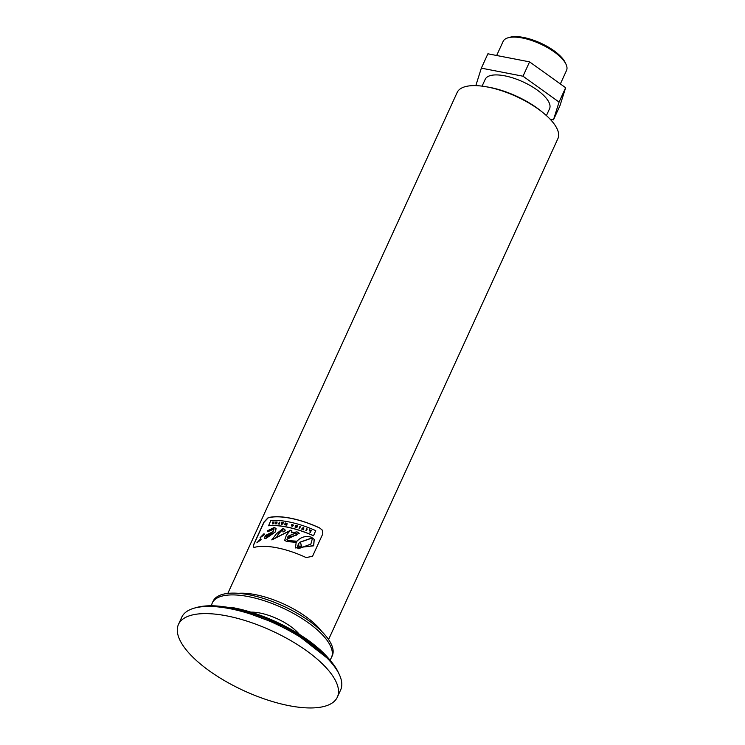 <?xml version="1.0" encoding="UTF-8"?>
<svg xmlns="http://www.w3.org/2000/svg" width="745" height="745" viewBox="0 0 745 745"><rect width="100%" height="100%" fill="white"/><g stroke="black" fill="none" stroke-linecap="round" stroke-linejoin="round"><path stroke-width="1.12" d="M285.4 524.89L285.521 523.651L284.665 524.759A55.409 20.962 -155.4 0 0 284.208 524.685L285.558 522.981A55.409 20.962 24.6 0 1 286.005 523.055L285.903 524.331L287.104 523.344M286.462 525.076L286.564 523.837L285.726 524.946A55.409 20.962 -155.4 0 0 285.316 524.871L285.549 524.014M284.357 524.713L285.633 523.092A55.195 20.879 24.6 0 1 285.996 523.148M285.829 524.219L287.114 523.251L286.844 525.15A55.409 20.962 -155.4 0 0 286.369 525.067L286.564 523.837M298.829 546.346L301.38 545.936L300.822 543.608L299.49 542.332L311.038 538.272L312.22 539.184L310.87 544.083L298.484 548.711L297.199 547.798L298.568 543.291L298.903 546.467L301.464 546.057L300.859 543.664M297.246 547.854L298.652 543.412L299.015 543.803M299.602 542.416L311.121 538.393L312.257 539.25M266.235 537.536L265.937 536.651L272.195 533.141M266.151 537.424L265.853 536.53L272.121 533.02L266.151 537.424L265.937 536.651M305.953 530.608L306.744 528.885A55.195 20.879 24.6 0 1 307.182 529.052M307.21 528.978L306.391 530.775A55.409 20.962 -155.4 0 0 305.832 530.561L306.661 528.773A55.409 20.962 24.6 0 1 307.21 528.978M299.872 526.454A55.409 20.962 24.6 0 1 300.403 526.613L299.574 528.41A55.409 20.962 -155.4 0 0 299.052 528.252L299.956 526.566A55.195 20.879 24.6 0 1 300.365 526.696M299.164 528.279L299.956 526.566M253.374 547.119L253.747 544.707L264.028 522.264L268.209 517.822A55.195 20.879 24.6 0 1 319.801 528.084L322.259 530.105M264 533.699L264.335 534.696L264.084 533.82L264.335 534.696L260.052 537.75L264.252 534.575L264 533.699L260.052 537.75M260.759 538.71L261.085 539.687L260.852 538.831L261.085 539.687L256.867 542.826L261.001 539.566L260.759 538.71L256.867 542.826M267.762 531.707L267.529 530.757L267.688 531.585L273.592 528.689L273.145 531.613L265.35 535.534L264.382 538.235L265.592 538.523L275.389 531.772L276.06 528.354L274.113 527.534L267.529 530.757L267.762 531.707L274.225 528.987M264.419 538.29L265.676 538.635L275.464 531.883L276.097 528.41M313.505 535.785L315.722 530.636A55.409 20.962 -155.4 0 0 270.78 520.653L268.563 525.793A55.195 20.879 24.6 0 1 313.505 535.785L315.722 530.636M291.844 532.694L291.844 530.785M287.486 540.619L286.899 539.324L299.248 533.308M295.476 547.947L313.701 545.806L314.213 539.417M284.711 540.339L286.751 541.587L296.287 542.304M271.795 539.799L286.303 532.452L289.256 531.66L286.331 535.32L284.674 540.283L286.676 541.475L296.203 542.192L295.439 547.892L313.608 545.675L314.167 539.352L311.447 537.238C305.832 535.59 301.017 536.912 296.994 541.215L287.412 540.516L286.825 539.222L299.211 533.252L297.013 531.865L291.677 532.768L291.807 530.729L290.857 530.142L276.479 537.434L278.49 533.839L282.523 529.518L283.007 532.014L285.167 530.701L284.609 529.295L283.091 528.512L276.367 533.83L271.869 539.911L286.378 532.563L289.293 531.725M283.007 532.014L285.242 530.812L284.879 529.639M276.563 537.545L278.574 533.951L282.597 529.63L283.137 529.937M287.412 540.516L286.899 539.324M282.597 529.63L283.1 529.881M274.197 528.931L273.666 528.801M322.808 533.858L312.537 556.301L306.148 557.567A55.409 20.962 -155.4 0 0 276.74 547.752A55.409 20.962 -155.4 0 0 254.557 547.314L253.328 547.054L253.654 544.567L263.926 522.124L268.116 517.691A55.409 20.962 24.6 0 1 290.299 518.138A55.409 20.962 24.6 0 1 319.707 527.954L322.213 530.04L322.808 533.858M268.479 525.672A55.409 20.962 24.6 0 1 313.422 535.655M278.183 523.605A55.409 20.962 24.6 0 1 278.704 523.651L279.375 522.189A55.409 20.962 24.6 0 1 279.813 522.226L279.142 523.688A55.409 20.962 24.6 0 1 279.673 523.735L279.515 524.08A55.409 20.962 -155.4 0 0 278.025 523.949L278.267 523.716A55.195 20.879 24.6 0 1 278.779 523.763L279.45 522.301A55.195 20.879 24.6 0 1 279.766 522.329M279.142 523.688L279.217 523.8A55.195 20.879 24.6 0 1 279.626 523.837M309.473 530.254L309.482 529.937A55.195 20.879 24.6 0 1 311.196 530.626M309.957 532.172L310.497 530.663A55.409 20.962 -155.4 0 0 309.389 530.216L309.482 529.937M309.399 529.816A55.409 20.962 24.6 0 1 311.233 530.561L310.404 532.358A55.409 20.962 -155.4 0 0 309.836 532.116L310.497 530.663M276.078 523.484L276.078 523.484A55.409 20.962 24.6 0 0 275.231 523.456L275.315 523.567A55.195 20.879 24.6 0 1 276.162 523.595M276.237 523.139A55.409 20.962 -155.4 0 0 275.464 523.111L275.706 522.878A55.195 20.879 24.6 0 1 276.469 522.906L276.591 522.366A55.409 20.962 -155.4 0 0 275.715 522.338L275.762 521.994A55.409 20.962 24.6 0 1 277.159 522.04L276.33 523.837A55.409 20.962 -155.4 0 0 274.979 523.791L275.231 523.456M275.622 522.767A55.409 20.962 24.6 0 1 276.395 522.794L276.469 522.906M275.762 521.994L275.836 522.105A55.195 20.879 24.6 0 1 277.103 522.152M303.271 528.568L302.163 529.257A55.409 20.962 -155.4 0 0 301.632 529.08L303.168 527.525A55.409 20.962 24.6 0 1 303.792 527.739L303.709 529.797A55.409 20.962 -155.4 0 0 303.14 529.593L303.187 528.456L303.224 529.62M301.781 529.127L303.243 527.637A55.195 20.879 24.6 0 1 303.783 527.823M291.807 524.564L292.822 524.461L293.353 525.635L292.021 526.305L291.397 525.551L292.869 525.495L292.683 524.787L292.068 525.141A55.409 20.962 24.6 0 1 292.496 525.244L292.338 525.542A55.409 20.962 -155.4 0 0 291.453 525.337L291.807 524.564L292.897 524.573L293.437 525.746M292.897 524.573L293.353 525.635M292.021 526.305L291.397 525.551L291.956 525.719M292.096 526.417L291.472 525.663M291.956 525.616L292.254 526.082L292.943 525.607L292.757 524.899M292.943 525.607L292.683 524.787M291.574 525.355L291.891 524.666M282.271 523.8L282.56 523.241A55.409 20.962 -155.4 0 0 282.122 523.186L282.104 524.014L282.56 523.241M281.657 524.322L281.824 522.543A55.195 20.879 24.6 0 1 282.178 522.59M282.159 522.841A55.409 20.962 24.6 0 1 282.821 522.934L283.1 522.608A55.409 20.962 24.6 0 1 283.556 522.673L282.076 524.378A55.409 20.962 -155.4 0 0 281.573 524.312L281.74 522.431A55.409 20.962 24.6 0 1 282.197 522.487L282.234 522.953A55.195 20.879 24.6 0 1 282.904 523.037L283.174 522.72A55.195 20.879 24.6 0 1 283.472 522.757M273.061 522.776A55.409 20.962 24.6 0 1 273.378 522.776L273.741 521.984A55.409 20.962 24.6 0 1 274.141 521.975L273.322 523.772A55.409 20.962 -155.4 0 0 272.353 523.791L272.679 522.012A55.409 20.962 24.6 0 1 273.108 521.994L273.145 522.897A55.195 20.879 24.6 0 1 273.462 522.888L273.825 522.096A55.195 20.879 24.6 0 1 274.095 522.096M272.633 522.822L272.754 522.124M272.437 523.903L272.717 522.943M272.512 523.279L272.651 523.456A55.409 20.962 24.6 0 1 273.07 523.446L273.238 523.092A55.409 20.962 -155.4 0 0 272.828 523.102L272.726 523.567A55.195 20.879 24.6 0 1 273.154 523.558M296.659 526.789L297.18 525.644A55.409 20.962 24.6 0 1 297.674 525.784L296.855 527.581A55.409 20.962 -155.4 0 0 296.305 527.423L296.016 526.082L295.504 527.199A55.409 20.962 -155.4 0 0 295.011 527.06L295.839 525.262A55.409 20.962 24.6 0 1 296.37 525.411L296.733 526.901L297.264 525.756A55.195 20.879 24.6 0 1 297.637 525.868M295.122 527.097L295.914 525.374A55.195 20.879 24.6 0 1 296.389 525.514M296.361 527.441L296.016 526.082M287.346 537.564L288.818 535.972L295.7 533.122L296.594 533.671M287.272 537.452L288.743 535.869L295.625 533.01L296.557 533.616L296.389 535.18L287.272 537.452M227.821 593.402L457.16 92.473A55.409 20.962 24.6 0 1 487.668 87.035A55.409 20.962 24.6 0 1 539.352 109.869A55.409 20.962 24.6 0 1 557.912 138.598L328.573 639.527M496.673 55.493L503.117 41.413A34.875 13.196 24.6 0 1 508.127 37.772A34.875 13.196 24.6 0 1 522.32 37.986A34.875 13.196 24.6 0 1 566.014 64.275A34.875 13.196 24.6 0 1 566.535 70.44L560.361 83.943M550.173 119.237L553.451 119.871L559.067 102.074L523.009 76.214L481.335 68.149L475.813 85.638M546.411 115.596L549.559 108.733A35.378 13.382 -155.4 0 0 537.704 90.396A35.378 13.382 -155.4 0 0 504.71 75.822A35.378 13.382 -155.4 0 0 485.228 79.287L482.089 86.141M553.451 119.871L560.017 105.529L565.632 87.724L529.574 61.863L487.9 53.798L481.335 68.149M565.632 87.724L559.067 102.074M529.574 61.863L523.009 76.214M486.923 86.895A51.144 19.342 24.6 0 1 490.014 87.435A51.144 19.342 24.6 0 1 542.686 112.43M508.127 37.772L510.008 37.25A33.246 12.572 24.6 0 1 523.539 37.455A33.246 12.572 24.6 0 1 565.185 62.515L566.014 64.275M226.573 615.845A87.37 33.05 24.6 0 1 308.067 651.856A87.37 33.05 24.6 0 1 337.345 697.152A87.37 33.05 24.6 0 1 244.146 690.829A87.37 33.05 24.6 0 1 178.465 624.412A87.37 33.05 24.6 0 1 226.573 615.845M178.465 624.412L181.743 617.242A87.37 33.05 24.6 0 1 194.305 608.134A87.37 33.05 24.6 0 1 229.86 608.674A87.37 33.05 24.6 0 1 339.31 674.523A87.37 33.05 24.6 0 1 340.623 689.982L337.345 697.152M194.305 608.134L196.755 607.445A85.237 32.24 24.6 0 1 231.444 607.976A85.237 32.24 24.6 0 1 338.23 672.223L339.31 674.523M250.888 612.139A33.637 12.721 24.6 0 1 259.8 612.995A33.637 12.721 24.6 0 1 299.313 634.302M211.496 605.75A65.532 24.79 24.6 0 1 212.278 603.012A65.532 24.79 24.6 0 1 248.364 596.587A65.532 24.79 24.6 0 1 309.482 623.593A65.532 24.79 24.6 0 1 331.441 657.574A65.532 24.79 24.6 0 1 329.886 659.958M212.278 603.012L213.107 601.224A65.532 24.79 24.6 0 1 249.184 594.799A65.532 24.79 24.6 0 1 310.311 621.805A65.532 24.79 24.6 0 1 332.261 655.777L331.441 657.574M238.512 593.318A55.409 20.962 24.6 0 1 255.284 594.622A55.409 20.962 24.6 0 1 321.644 631.378M231.779 608.041A82.034 31.029 24.6 0 1 233.194 608.311A82.034 31.029 24.6 0 1 314.893 646.092M233.865 607.846A81.27 30.741 24.6 0 1 329.644 659.735M330.38 660.582L289.153 628.361L233.781 607.808L210.695 605.787"/></g></svg>
